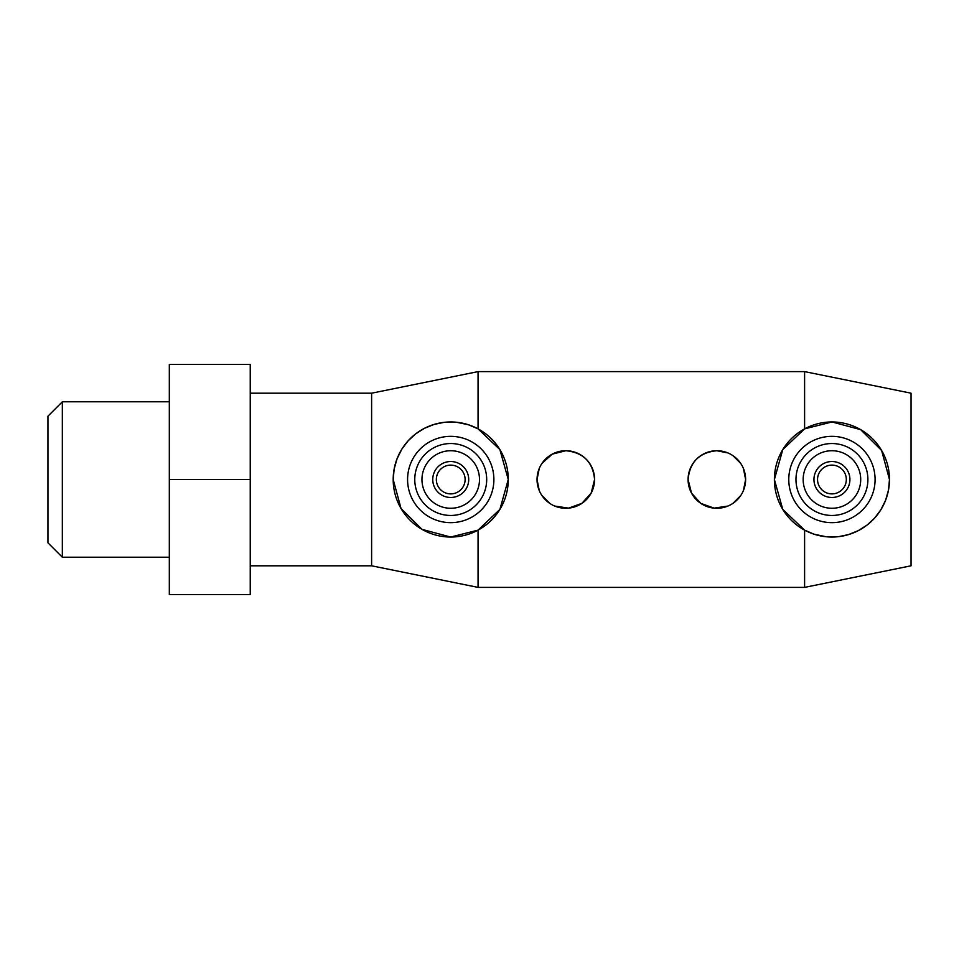 <?xml version="1.0" encoding="UTF-8"?>
<svg xmlns="http://www.w3.org/2000/svg" width="959" height="959" viewBox="0 0 959 959"><rect width="100%" height="100%" fill="white"/><g stroke="black" fill="none" stroke-linecap="round" stroke-linejoin="round"><path stroke-width="1.44" d="M62.335 401.785L47.95 416.17L47.95 542.83L62.335 557.215L62.335 401.785L169.323 401.785M250.239 565.81L371.613 565.81L371.613 393.19L478.062 371.613L804.601 371.613L804.601 428.865L832.016 421.96L860.655 429.644L881.621 450.478L889.472 479.5A57.54 57.54 0 0 0 831.933 421.96A57.54 57.54 0 0 0 774.393 479.5L782.784 449.591L804.601 428.865M371.613 565.81L478.062 587.388L804.601 587.388L911.05 565.81L911.05 393.19L804.601 371.613M478.062 428.865L499.879 449.591L508.27 479.5A57.54 57.54 0 0 0 450.73 421.96A57.54 57.54 0 0 0 393.19 479.5L394.149 469.059L397.074 458.702L401.857 449.124L408.09 440.864L415.547 433.971L424.417 428.325L434.187 424.393L444.173 422.332L456.532 422.248L468.543 424.789L478.062 428.865L478.062 371.613M541.943 463.437L552.18 454.158L565.81 450.73C583.288 452.432 592.878 462.022 594.58 479.5A28.77 28.77 0 0 1 565.81 508.27A28.77 28.77 0 0 1 537.04 479.5L539.246 468.471M743.417 468.471L745.622 479.5A28.77 28.77 0 0 1 716.852 508.27A28.77 28.77 0 0 1 688.082 479.5C689.785 462.022 699.375 452.432 716.852 450.73L727.893 452.936M732.916 455.633L740.72 463.437M849.914 479.5A17.981 17.981 0 0 0 831.933 461.519A17.981 17.981 0 0 0 813.951 479.5A17.981 17.981 0 0 0 831.933 497.481A17.981 17.981 0 0 0 849.914 479.5M846.317 479.5A14.385 14.385 0 0 0 831.933 465.115A14.385 14.385 0 0 0 817.548 479.5A14.385 14.385 0 0 0 831.933 493.885A14.385 14.385 0 0 0 846.317 479.5M803.163 479.5A28.77 28.77 0 0 0 831.933 508.27A28.77 28.77 0 0 0 860.702 479.5A28.77 28.77 0 0 0 831.933 450.73A28.77 28.77 0 0 0 803.163 479.5M875.087 479.5A43.155 43.155 0 0 0 831.933 436.345A43.155 43.155 0 0 0 788.778 479.5A43.155 43.155 0 0 0 831.933 522.655A43.155 43.155 0 0 0 875.087 479.5M867.895 479.5A35.962 35.962 0 0 0 831.933 443.537A35.962 35.962 0 0 0 795.97 479.5A35.962 35.962 0 0 0 831.933 515.462A35.962 35.962 0 0 0 867.895 479.5M727.893 506.064L714.095 508.138L700.789 503.367L691.511 493.13L688.082 479.5A28.77 28.77 0 0 1 716.852 450.73A28.77 28.77 0 0 1 745.622 479.5L743.417 490.528M468.711 479.5A17.981 17.981 0 0 0 450.73 461.519A17.981 17.981 0 0 0 432.749 479.5A17.981 17.981 0 0 0 450.73 497.481A17.981 17.981 0 0 0 468.711 479.5M465.115 479.5A14.385 14.385 0 0 0 450.73 465.115A14.385 14.385 0 0 0 436.345 479.5A14.385 14.385 0 0 0 450.73 493.885A14.385 14.385 0 0 0 465.115 479.5M421.96 479.5A28.77 28.77 0 0 0 450.73 508.27A28.77 28.77 0 0 0 479.5 479.5A28.77 28.77 0 0 0 450.73 450.73A28.77 28.77 0 0 0 421.96 479.5M493.885 479.5A43.155 43.155 0 0 0 450.73 436.345A43.155 43.155 0 0 0 407.575 479.5A43.155 43.155 0 0 0 450.73 522.655A43.155 43.155 0 0 0 493.885 479.5M486.692 479.5A35.962 35.962 0 0 0 450.73 443.537A35.962 35.962 0 0 0 414.767 479.5A35.962 35.962 0 0 0 450.73 515.462A35.962 35.962 0 0 0 486.692 479.5M539.246 490.528L537.04 479.5A28.77 28.77 0 0 1 565.81 450.73A28.77 28.77 0 0 1 594.58 479.5L591.152 493.13L581.873 503.367L568.567 508.138L554.77 506.064M549.747 503.367L541.943 495.563M393.19 479.5A57.54 57.54 0 0 0 450.73 537.04A57.54 57.54 0 0 0 508.27 479.5L499.879 509.409L478.062 530.135L450.646 537.04L422.008 529.356L401.042 508.522L393.19 479.5M478.062 587.388L478.062 530.135M740.72 495.563L732.916 503.367M774.393 479.5A57.54 57.54 0 0 0 831.933 537.04A57.54 57.54 0 0 0 889.472 479.5L888.514 489.941L885.589 500.298L880.806 509.876L874.572 518.136L867.116 525.029L858.245 530.675L848.475 534.607L838.49 536.668L826.131 536.752L814.119 534.211L804.601 530.135L782.784 509.409L774.393 479.5M804.601 587.388L804.601 530.135M169.323 364.42L250.239 364.42L250.239 594.58L169.323 594.58L169.323 364.42M169.323 479.5L250.239 479.5M250.239 393.19L371.613 393.19M62.335 557.215L169.323 557.215"/></g></svg>
